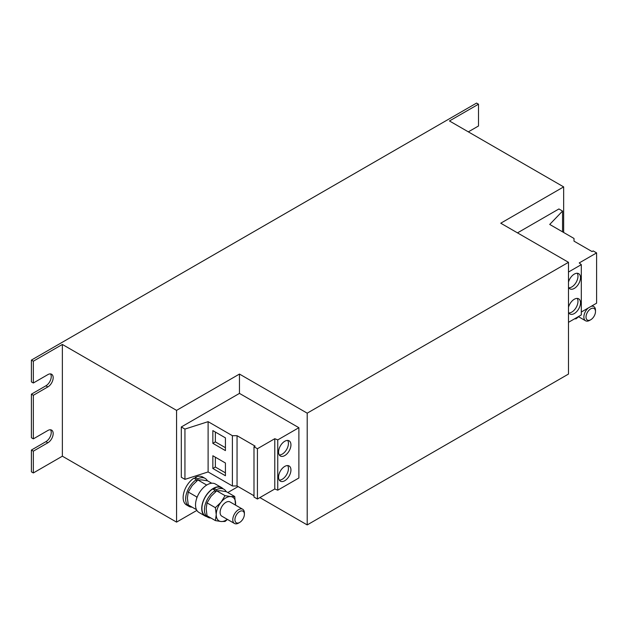 <?xml version="1.0" encoding="UTF-8"?>
<svg xmlns="http://www.w3.org/2000/svg" width="628" height="628" viewBox="0 0 628 628"><rect width="100%" height="100%" fill="white"/><g stroke="black" fill="none" stroke-linecap="round" stroke-linejoin="round"><path stroke-width="0.94" d="M568.489 312.242A8.761 5.055 120 0 0 569.918 313.984A8.761 5.055 120 0 0 576.669 311.637A8.761 5.055 120 0 0 580.492 302.829A8.761 5.055 120 0 0 578.678 298.818A8.761 5.055 120 0 0 568.489 307.265M568.842 312.94A8.761 5.055 120 0 0 577.98 301.369A8.761 5.055 120 0 0 577.234 298.41M568.489 287.098A8.761 5.055 120 0 0 569.918 288.841A8.761 5.055 120 0 0 576.669 286.501A8.761 5.055 120 0 0 580.492 277.686A8.761 5.055 120 0 0 578.678 273.675A8.761 5.055 120 0 0 568.489 282.121M568.842 287.797A8.761 5.055 120 0 0 577.98 276.234A8.761 5.055 120 0 0 577.234 273.266M290.945 469.995A8.761 5.055 120 0 0 289.131 465.984A8.761 5.055 120 0 0 282.38 468.331A8.761 5.055 120 0 0 278.557 477.147A8.761 5.055 120 0 0 280.371 481.158A8.761 5.055 120 0 0 287.122 478.811A8.761 5.055 120 0 0 290.945 469.995M279.303 480.106A8.761 5.055 120 0 0 288.433 468.543A8.761 5.055 120 0 0 287.687 465.576M290.945 444.852A8.761 5.055 120 0 0 289.131 440.84A8.761 5.055 120 0 0 282.38 443.187A8.761 5.055 120 0 0 278.557 452.003A8.761 5.055 120 0 0 280.371 456.014A8.761 5.055 120 0 0 287.122 453.667A8.761 5.055 120 0 0 290.945 444.852M279.303 454.962A8.761 5.055 120 0 0 288.433 443.399A8.761 5.055 120 0 0 287.687 440.432M239.661 522.449L238.585 523.069A8.211 4.741 -60 0 1 234.48 523.477A8.211 4.741 -60 0 1 234.354 523.399A8.211 4.741 -60 0 1 234.542 513.885A8.211 4.741 -60 0 1 242.691 509.253A8.211 4.741 -60 0 1 242.808 509.324A8.211 4.741 -60 0 1 244.386 513.013L244.386 514.246A6.696 3.862 -60 0 1 239.661 522.449A6.696 3.862 -60 0 1 236.207 522.716A6.696 3.862 -60 0 1 236.411 514.874A6.696 3.862 -60 0 1 243.107 511.247A6.696 3.862 -60 0 1 244.386 514.246M221.935 516.232A8.211 4.741 -60 0 1 221.81 516.161A8.211 4.741 -60 0 1 221.684 516.083A8.211 4.741 -60 0 1 221.872 506.568A8.211 4.741 -60 0 1 230.021 501.937A8.211 4.741 -60 0 1 230.146 502.015M222.901 488.663A16.422 9.483 120 0 0 221.543 487.564A16.422 9.483 120 0 0 213.332 488.372A16.422 9.483 120 0 0 202.609 502.847A16.422 9.483 120 0 0 205.121 516.004A16.422 9.483 120 0 0 206.753 516.632M221.543 487.564L215.349 483.984A16.422 9.483 120 0 0 207.138 484.8A16.422 9.483 120 0 0 196.415 499.276A16.422 9.483 120 0 0 198.927 512.432L205.121 516.004M590.752 319.746A6.696 3.862 -60 0 1 587.306 320.013A6.696 3.862 -60 0 1 587.51 312.171A6.696 3.862 -60 0 1 594.198 308.544A6.696 3.862 -60 0 1 595.485 311.551A6.696 3.862 -60 0 1 590.752 319.746L589.676 320.366A8.211 4.741 -60 0 1 585.571 320.775A8.211 4.741 -60 0 1 585.453 320.696A8.211 4.741 -60 0 1 588.161 308.065M591.199 306.315A8.211 4.741 -60 0 1 593.782 306.55A8.211 4.741 -60 0 1 593.907 306.621A8.211 4.741 -60 0 1 595.485 310.311L595.485 311.551M253.995 495.759L237.046 485.97L232.399 485.97L208.111 471.95L184.946 479.36L181.304 477.256L181.304 426.969L239.464 393.395L239.464 374.06L307.202 413.169L568.489 262.316L500.752 223.207L563.654 186.893L449.46 120.961L478.497 104.201L476.558 103.086L31.4 360.095L33.339 361.21L62.368 344.45L176.562 410.374L239.464 374.06M33.339 472.955L33.339 451.163L31.4 450.048L31.4 471.84L33.339 472.955L62.368 456.195L176.562 522.119L176.562 410.374M176.562 522.119L196.87 510.399M227.823 492.525L238.106 486.59M195.19 478.874L195.19 477.413A16.147 9.326 120 0 1 202.632 476.958L205.152 478.41A16.147 9.326 120 0 0 197.702 478.874L195.19 477.413M189.004 506.388A16.147 9.326 120 0 1 186.406 493.851A16.147 9.326 120 0 1 196.446 479.596L193.934 478.144A16.147 9.326 120 0 0 183.894 492.399A16.147 9.326 120 0 0 186.485 504.936L189.004 506.388A16.147 9.326 120 0 0 192.082 507.141M568.489 272.042L581.308 264.639L579.236 262.936L596.6 252.903L593.17 250.925L592.063 251.569L574.008 241.144L574.008 238.459L549.72 224.439L562.555 211.063L558.912 208.959L517.496 232.87M563.654 232.486L563.654 186.893M468.331 131.856L478.497 125.993L478.497 104.201M33.339 395.295L31.4 394.172L31.4 437.755L33.339 438.87L33.339 395.295L47.854 386.911A7.528 4.349 120 0 0 52.768 380.278A7.528 4.349 120 0 0 51.614 374.249A7.528 4.349 120 0 0 47.854 374.618L33.339 383.002L33.339 361.21M259.882 497.596L307.202 524.914L568.489 374.06L568.489 262.316M307.202 524.914L307.202 413.169M239.464 393.395L298.881 427.699L298.881 477.986L277.749 490.185L277.749 439.898L274.781 438.705L257.417 448.73L253.995 446.751L255.101 446.115L237.046 435.691L232.399 435.691L208.111 421.663L184.946 429.073L181.304 426.969M62.368 456.195L62.368 344.45M33.339 451.163L47.854 442.787A7.528 4.349 120 0 0 52.768 436.154A7.528 4.349 120 0 0 51.614 430.117A7.528 4.349 120 0 0 47.854 430.494L33.339 438.87M31.4 360.095L31.4 381.887L33.339 383.002M31.4 450.048L45.915 441.665A7.528 4.349 120 0 0 50.53 435.926A7.528 4.349 120 0 0 50.523 429.78M31.4 394.172L45.915 385.796A7.528 4.349 120 0 0 50.53 380.058A7.528 4.349 120 0 0 50.523 373.911M562.555 211.063L562.555 231.85M568.489 322.329L581.308 314.926L581.308 264.639M581.308 312.022L596.6 303.191L596.6 252.903M277.749 490.185L274.781 488.992L257.417 499.017L253.995 497.038L253.995 446.751M237.046 485.97L237.046 435.691M232.399 485.97L232.399 435.691M212.853 455.747L212.853 468.488L225.428 475.749L225.428 463.009L212.853 455.747M212.853 430.604L212.853 443.344L225.428 450.606L225.428 437.865L212.853 430.604M208.111 471.95L208.111 421.663M184.946 479.36L184.946 429.073M298.881 427.699L277.749 439.898M274.781 488.992L274.781 438.705M257.417 499.017L257.417 448.73M578.553 316.716L576.143 318.749L574.424 318.898M585.571 320.775L578.38 316.622A13.683 7.905 -60 0 1 575.64 318.2M196.831 497.98L196.595 496.842L188.267 492.03L187.395 497.988L188.267 504.936L196.478 509.677M205.906 485.593L206.274 484.808L197.938 479.996L201.918 479.925L207.617 480.86L211.746 483.238M188.267 492.03L192.239 485.515L197.938 479.996M227.454 519.419L225.052 521.452L221.08 521.523L215.373 520.588L207.036 515.776L206.172 508.821L207.036 502.871L215.373 507.683L216.236 514.638L215.373 520.588M215.373 507.683L221.08 502.165L225.052 495.649L230.751 496.575L234.731 496.513L235.531 505.116M207.036 502.871L211.008 496.356L216.715 490.837L225.052 495.649M216.715 490.837L220.687 490.766L226.394 491.7L234.731 496.513M227.281 519.317A13.683 7.905 -60 0 1 221.08 521.523A13.683 7.905 120 0 1 216.236 514.638A13.683 7.905 -60 0 1 221.08 502.165A13.683 7.905 -60 0 1 230.751 496.575A13.683 7.905 -60 0 1 235.594 503.46A13.683 7.905 -60 0 1 235.492 505.1M213.96 489.707L213.96 488.254A16.147 9.326 120 0 1 221.409 487.799L223.921 489.251A16.147 9.326 120 0 0 216.479 489.707L213.96 488.254M207.774 517.221A16.147 9.326 120 0 1 205.183 504.684A16.147 9.326 120 0 1 215.223 490.437L212.704 488.984A16.147 9.326 120 0 0 202.671 503.232A16.147 9.326 120 0 0 205.262 515.769L207.774 517.221A16.147 9.326 120 0 0 210.851 517.982M226.182 491.653A16.147 9.326 120 0 0 223.921 489.251M215.223 490.437L215.223 492.062M216.479 491.018L216.479 489.707M207.405 480.812A16.147 9.326 120 0 0 205.152 478.41M196.446 479.596L196.446 481.221M197.702 480.185L197.702 478.874M215.365 432.056L215.365 441.892L212.853 443.344M215.365 441.892L225.428 447.701M215.365 457.2L215.365 467.036L212.853 468.488M215.365 467.036L225.428 472.845M45.915 385.796L47.854 386.911M45.915 441.665L47.854 442.787M242.691 509.253L230.021 501.937M593.782 306.55L592.283 305.687M234.48 523.477L221.81 516.161"/></g></svg>
